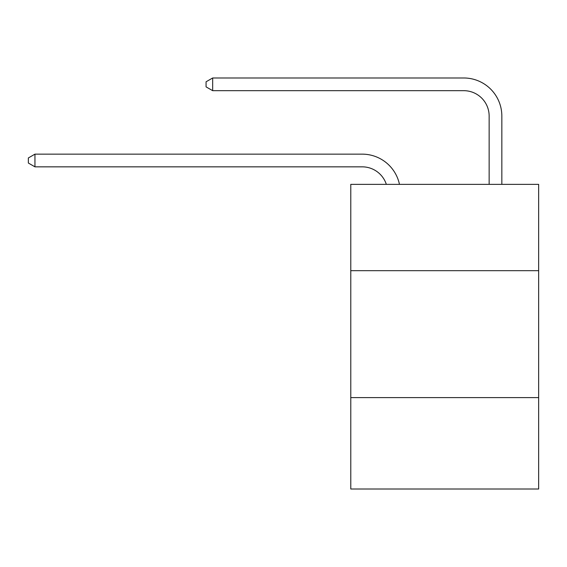 <?xml version="1.0" encoding="UTF-8"?>
<svg xmlns="http://www.w3.org/2000/svg" width="567" height="567" viewBox="0 0 567 567"><rect width="100%" height="100%" fill="white"/><g stroke="black" fill="none" stroke-linecap="round" stroke-linejoin="round"><path stroke-width="0.85" d="M538.65 270.679L538.65 184.36L350.782 184.36L350.782 270.679L538.65 270.679L538.65 489.016L350.782 489.016L350.782 270.679M538.65 397.616L350.782 397.616M362.2 154.146L34.948 154.146L362.2 154.146A38.081 38.081 139.5 0 1 399.466 184.36M489.144 184.36L489.144 116.065A25.387 25.387 20.7 0 0 463.756 90.677L212.668 90.677L206.069 86.871L206.069 81.79L212.668 77.984L463.756 77.984A38.081 38.081 -159.3 0 1 501.838 116.065L501.838 184.36M489.144 116.065A25.387 25.387 20.7 0 0 463.756 90.677A25.387 25.387 20.7 0 1 489.144 116.065A25.387 25.387 20.7 0 0 463.756 90.677A25.387 25.387 20.7 0 1 489.144 116.065A25.387 25.387 20.7 0 0 463.756 90.677A25.387 25.387 20.7 0 1 489.144 116.065A25.387 25.387 20.7 0 0 463.756 90.677A25.387 25.387 20.7 0 1 489.144 116.065A25.387 25.387 20.7 0 0 463.756 90.677A25.387 25.387 20.7 0 1 489.144 116.065A25.387 25.387 20.7 0 0 463.756 90.677A25.387 25.387 20.7 0 1 489.144 116.065A25.387 25.387 20.7 0 0 463.756 90.677A25.387 25.387 20.7 0 1 489.144 116.065A25.387 25.387 20.7 0 0 463.756 90.677A25.387 25.387 20.7 0 1 489.144 116.065A25.387 25.387 20.7 0 0 463.756 90.677A25.387 25.387 20.7 0 1 489.144 116.065A25.387 25.387 20.7 0 0 463.756 90.677A25.387 25.387 20.7 0 1 489.144 116.065A25.387 25.387 20.7 0 0 463.756 90.677A25.387 25.387 20.7 0 1 489.144 116.065A25.387 25.387 20.7 0 0 463.756 90.677M386.34 184.36A25.387 25.387 -40.5 0 0 362.2 166.84L34.948 166.84L28.35 163.034L28.35 157.959L34.948 154.146L34.948 166.84M212.668 77.984L212.668 90.677"/></g></svg>
